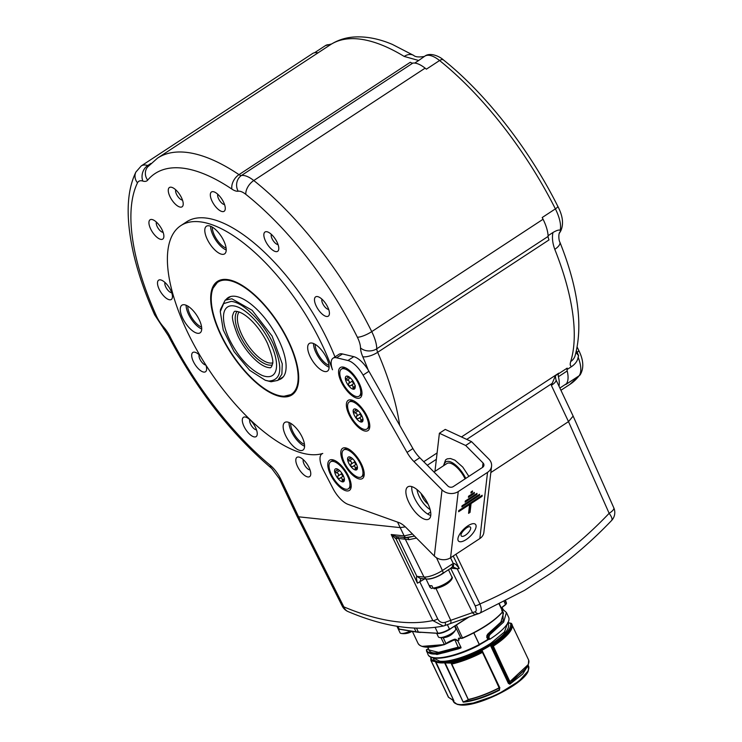 <?xml version="1.0" encoding="UTF-8"?>
<svg xmlns="http://www.w3.org/2000/svg" width="742" height="742" viewBox="0 0 742 742"><rect width="100%" height="100%" fill="white"/><g stroke="black" fill="none" stroke-linecap="round" stroke-linejoin="round"><path stroke-width="1.11" d="M528.898 661.502L528.304 664.48L510.051 681.49A44.232 12.911 154.7 0 0 528.666 660.092L512.286 625.45M527.163 667.253L509.726 683.734L509.559 681.787L510.106 681.712L509.837 684.189L522.767 673.996L527.692 665.973M509.773 681.759L493.291 646.041M509.875 681.583L493.115 646.134L493.68 645.865L493.198 644.872A44.418 12.966 -25.3 0 0 511.674 623.744A0.77 0.733 163.1 0 0 510.654 623.401L507.908 622.788M508.595 623.02L507.667 622.733C511.053 627.37 505.534 634.531 491.111 644.223L480.668 650.252C468.35 656.503 457.183 660.399 447.157 661.947L446.925 662.996L444.606 662.829A0.77 0.584 -94.5 0 1 444.597 662.012L451.368 662.022L451.34 663.042A44.418 12.966 -25.3 0 0 481.614 651.569L482.087 652.57A44.418 12.966 154.7 0 1 451.813 664.044L468.369 699.678L463.193 702.145L444.718 662.012M446.925 662.996L451.136 663.07A0.77 0.631 91 0 1 451.368 662.022L451.368 662.022A43.648 12.744 -25.3 0 0 481.122 650.743L480.668 650.252L481.641 650.715L482.05 650.224A41.589 12.169 -25.3 0 0 490.425 645.392L508.409 683.419L509.318 683.094L491.399 645.197A0.77 0.631 -89 0 1 491.631 644.149L492.512 644.158C505.497 635.477 511.544 628.557 510.654 623.401A0.77 0.686 102.6 0 1 511.136 623.308A0.77 0.686 102.6 0 0 511.136 623.308L508.001 622.612M511.405 623.447A0.77 0.686 102.6 0 0 511.145 623.317L512.138 624.745A44.418 12.966 154.7 0 1 493.68 645.865M511.665 623.734L512.138 624.745M507.472 623.549L504.458 631.934L491.139 643.045C474.871 653.934 450.208 662.625 439.709 661.187L433.903 658.237M444.597 662.012A41.107 12.002 154.7 0 1 439.663 662.003A41.107 12.002 154.7 0 1 435.433 660.77A0.77 0.723 121.4 0 0 435.341 661.567A41.533 12.132 -25.3 0 0 444.606 662.829L463.193 702.145A41.533 12.132 -25.3 0 0 499.524 690.125L499.496 688.279M431.64 661.734L448.613 697.369L431.028 660.723L434.024 661.391L434.32 660.343L435.433 660.77M431.501 661.716L431.028 660.723A0.77 0.686 -77.4 0 1 431.334 659.675L434.32 660.343L433.18 657.866M479.388 644.854L489.006 639.214M489.831 639.233L488.857 637.174L489.701 634.818L503.66 622.046L506.415 612.53L508.641 617.233A44.418 12.966 154.7 0 1 489.831 639.233L487.661 639.539A41.533 12.132 154.7 0 1 479.276 644.371L479.211 644.408M427.735 647.209L429.024 649.955L438.559 652.376L458.25 647.182L460.884 647.432L457.74 640.504A44.418 12.966 -25.3 0 0 459.131 639.956A10.861 3.172 -25.3 0 0 456.738 640.485L457.74 640.504M456.59 640.513L456.126 639.511L455.013 639.363L456.126 639.511L455.013 639.363L444.477 644.566L422.235 646.375M456.738 640.485L456.265 639.493L454.763 639.187A10.861 3.172 -25.3 0 0 445.979 643.564A1.92 0.566 154.7 0 1 444.18 644.408A48.647 14.2 154.7 0 1 418.052 643.379C420.89 648.035 429.683 648.443 444.421 644.612L440.998 637.693M455.05 625.84L460.94 638.287A10.861 3.172 -25.3 0 0 458.352 638.296L459.131 639.956M458.575 647.135L458.092 648.434A1.92 1.734 -154.9 0 0 458.046 648.452C438.068 655.548 427.596 655.909 426.622 649.565L428.496 648.833L426.4 649.871L426.733 651.856L436.992 654.481L458.185 648.925L460.986 647.896L458.343 647.664L454.698 639.391M428.551 648.823C429.395 654.75 439.329 654.37 458.343 647.664L454.735 639.474M458.148 648.935L458.528 647.145M428.505 648.842L426.455 650.038M473.776 632.917L479.258 644.51A44.418 12.966 154.7 0 1 428.004 654.537L426.427 650.048M457.619 640.522L461.005 647.404M458.352 638.296L459.113 638.389L458.352 638.296M499.208 604.229L502.686 611.593A48.657 14.2 154.7 0 1 462.507 637.944L462.646 638.176C481.141 629.995 494.478 621.239 502.659 611.918L502.816 611.204A1.92 0.566 154.7 0 1 502.686 611.593L502.519 612.011C494.385 621.277 481.094 629.986 462.656 638.157L459.113 638.389M506.415 612.53L502.631 609.154L501.87 607.54M502.019 609.507L502.631 609.154L503.382 609.822L501.963 607.448M488.857 637.174L487.596 637.155L487.652 636.395L486.733 635.968L487.54 634.391L489.933 634.54M503.456 609.85L501.675 610.87M502.816 611.668L503.493 613.096L500.906 622.074L488.004 633.835L488.737 634.521L503.169 620.655L502.853 611.538M486.733 635.968L487.661 639.539M488.004 633.835L487.54 634.391M488.885 636.413L487.652 636.395L488.477 634.8L489.701 634.818M437.01 633.288A9.618 2.81 154.7 0 0 437.799 633.473A9.618 2.81 -25.3 0 0 451.396 628.159M436.658 633.269L438.346 636.84A9.618 2.81 -25.3 0 0 439.459 637.499A9.618 2.81 -25.3 0 0 439.718 637.536A9.618 2.81 -25.3 0 0 448.474 635.161A9.618 2.81 -25.3 0 0 455.532 629.902A9.618 2.81 -25.3 0 0 455.727 628.622L454.558 626.146M468.387 617.084L449.429 629.374A9.229 2.699 154.7 0 1 438.309 633.297L418.367 632.063A49.426 14.432 154.7 0 1 416.049 631.822L399.113 629.04L397.86 626.387M449.504 629.327L469.398 616.732M400.495 629.411A9.618 2.81 -25.3 0 1 399.493 629.402A9.618 2.81 154.7 0 1 398.12 628.706A9.618 2.81 154.7 0 1 398.064 628.548M398.12 628.706L400.04 632.778A9.618 2.81 -25.3 0 0 401.153 633.427A9.618 2.81 -25.3 0 0 401.413 633.464A9.618 2.81 -25.3 0 0 410.298 631.025M411.383 631.674A15.387 15.387 0 0 0 412.014 631.303A4.619 1.345 154.7 0 1 411.383 631.674A4.619 1.345 154.7 0 1 409.38 632.629A4.619 1.345 154.7 0 1 407.942 633.093M455.903 554.255L479.916 603.942C481.855 609.061 481.734 612.187 479.564 613.319A3.849 3.487 -109.4 0 1 479.378 613.402L524.603 590.326L550.045 573.77C571.999 558.253 592.515 540.501 611.603 520.504A11.538 11.538 0 0 0 613.81 507.862L573.139 416.095L555.99 379.83C555.359 377.01 555.313 375.498 555.86 375.304M453.214 556.018L459.224 568.465L457.257 568.826L475.056 605.648A3.849 1.206 154.2 0 0 479.916 603.942A437.177 374.831 97.7 0 0 609.145 513.325A11.538 3.84 43.7 0 1 611.603 520.504M475.056 605.648C476.54 608.996 476.587 611.028 475.195 611.751A3.849 3.487 -109.4 0 0 479.369 613.402A3.849 3.487 -109.4 0 1 479.369 613.402L476.587 614.32A3.849 3.487 -107.4 0 0 476.883 614.218L450.014 623.697A454.262 389.476 -82.3 0 1 444.643 625.636M450.014 623.697A3.849 1.799 -110.4 0 0 450.125 623.66L444.541 625.682A3.849 1.809 -109.5 0 1 444.439 625.71L443.262 626.035L432.79 620.553A3.849 1.206 -25.8 0 0 437.659 618.837L419.861 582.016L420.937 578.482M405.327 526.857L400.151 527.618L298.581 516.812L280.912 479.434A11.538 3.367 -25.3 0 1 279.27 478.599L296.939 515.987L342.257 606.131A11.538 3.274 -26.7 0 0 343.861 606.882A11.538 8.913 112.8 0 0 348.091 611.584L348.091 611.584C383.595 626.638 415.325 631.451 443.262 626.035L444.541 625.682A3.849 1.809 -109.5 0 0 445.228 622.315C442.009 623.224 439.487 622.065 437.659 618.837M559.004 386.192A30.765 12.707 -123.3 0 0 558.42 376.713A7.689 3.181 56.7 0 1 558.411 373.875A203.837 84.208 56.7 0 0 558.717 373.152L555.359 375.906L551.362 385.376L568.502 421.623L573.139 416.095M613.81 507.862A11.538 3.46 -23.9 0 1 609.145 513.325L568.502 421.623L490.824 472.571M430.629 512.045L427.633 514.011M412.496 534.036L404.149 535.891L397.545 522.09M414.481 536.049L406.987 537.755A3.849 3.32 -83.9 0 1 406.644 537.737L406.644 537.737A3.849 3.32 -83.9 0 1 404.149 535.891L391.21 534.518L396.052 538.915A3.849 1.206 -25.8 0 1 398.528 538.432A3.849 3.32 96.1 0 0 396.311 536.624L396.052 538.915L417.458 583.203L424.637 578.871M416.494 538.071L408.99 539.666L398.528 538.432L416.893 576.432C416.169 576.617 416.355 578.871 417.458 583.203M452.221 566.999C453.529 567.176 453.9 566.035 453.325 563.586C454.577 563.122 456.543 564.755 459.224 568.465L457.22 568.752A3.849 3.32 -83.9 0 1 457.257 568.826L450.858 568.149M457.22 568.752L452.833 566.934L442.761 573.455C436.75 577.239 431.26 579.103 426.26 579.048L423.97 577.016L416.893 576.432L420.185 578.398M427.791 579.085A12.113 3.534 -25.3 0 0 444.912 572.045M430.638 587.803L429.906 587.163A12.113 3.534 -25.3 0 0 430.638 587.803L429.544 585.475A12.113 3.534 -25.3 0 0 430.536 585.707A12.113 3.534 -25.3 0 0 431.863 585.716L432.966 588.044A12.113 3.534 -25.3 0 0 445.729 583.398A12.113 3.534 -25.3 0 0 451.813 576.803L448.465 569.717M445.228 622.315A450.477 386.23 -82.3 0 0 450.746 620.321A3.849 1.799 -110.4 0 1 450.125 623.66L476.587 614.32A3.849 3.487 -107.4 0 1 472.533 612.632L450.746 620.321L436.027 588.536M406.449 537.709L396.311 536.624L391.21 534.518L432.79 620.553A437.177 178.349 -124.3 0 1 343.861 606.882L298.581 516.812L296.948 516.005M347.924 360.51L353.776 356.67A19.227 7.939 56.7 0 1 368.227 370.072A19.227 7.939 56.7 0 1 368.932 371.269L412.914 448.567A19.227 7.939 -123.3 0 0 419.796 457.721L413.943 461.561A19.227 7.939 56.7 0 1 407.061 452.407L363.07 375.109A19.227 7.939 -123.3 0 0 347.924 360.51L336.618 357.802A19.227 7.939 -123.3 0 0 333.056 358.191A19.227 7.939 -123.3 0 0 332.49 369.757A134.608 55.604 -123.3 0 0 258.717 256.101A134.608 55.604 -123.3 0 0 180.863 225.605A134.608 55.604 -123.3 0 0 204.069 362.207A134.608 55.604 -123.3 0 0 322.761 453.455A19.227 7.939 -123.3 0 0 321.935 453.844A19.227 7.939 -123.3 0 0 323.531 470.354L333.028 488.598A19.227 7.939 -123.3 0 0 348.044 504.365L398.899 522.581A19.227 7.939 56.7 0 1 406.245 527.747L434.33 556.036A11.538 9.423 -173.4 0 0 450.561 557.761L479.842 538.553A11.538 9.423 -173.4 0 0 483.867 532.394L491.566 466.208A11.538 9.423 -173.4 0 1 487.54 472.366L458.25 491.575A11.538 9.423 -173.4 0 1 442.028 489.85L413.943 461.561M353.776 356.67L342.47 353.953A19.227 7.939 56.7 0 0 338.918 354.351L333.056 358.191M180.863 225.605L186.724 221.756A134.608 55.604 56.7 0 1 334.976 356.93M309.099 467.618A11.538 4.767 -123.3 0 0 299.462 457.211A11.538 4.767 -123.3 0 0 297.486 466.384A11.538 4.767 -123.3 0 0 305.472 476.002A11.538 4.767 -123.3 0 0 310.74 474.407A11.538 4.767 -123.3 0 0 309.099 467.618M255.582 427.596A11.538 4.767 -123.3 0 0 245.945 417.19A11.538 4.767 -123.3 0 0 243.97 426.353A11.538 4.767 -123.3 0 0 251.955 435.981A11.538 4.767 -123.3 0 0 257.224 434.385A11.538 4.767 -123.3 0 0 255.582 427.596M200.136 355.733A11.538 4.767 -123.3 0 0 195.313 352.339A11.538 4.767 -123.3 0 0 193.347 361.502A11.538 4.767 -123.3 0 0 201.323 371.13A11.538 4.767 -123.3 0 0 206.601 369.535A11.538 4.767 -123.3 0 0 205.933 365.166M170.781 290.437A11.538 4.767 -123.3 0 0 161.144 280.04A11.538 4.767 -123.3 0 0 159.168 289.204A11.538 4.767 -123.3 0 0 167.154 298.831A11.538 4.767 -123.3 0 0 172.422 297.236A11.538 4.767 -123.3 0 0 170.781 290.437M162.21 230.066A11.538 4.767 -123.3 0 0 152.574 219.66A11.538 4.767 -123.3 0 0 150.598 228.824A11.538 4.767 -123.3 0 0 158.584 238.451A11.538 4.767 -123.3 0 0 163.852 236.856A11.538 4.767 -123.3 0 0 162.21 230.066M181.549 197.789A11.538 4.767 -123.3 0 0 171.912 187.383A11.538 4.767 -123.3 0 0 169.937 196.547A11.538 4.767 -123.3 0 0 177.922 206.174A11.538 4.767 -123.3 0 0 183.191 204.579A11.538 4.767 -123.3 0 0 181.549 197.789M223.611 202.26A11.538 4.767 -123.3 0 0 213.974 191.853A11.538 4.767 -123.3 0 0 211.999 201.026A11.538 4.767 -123.3 0 0 219.984 210.645A11.538 4.767 -123.3 0 0 225.253 209.049A11.538 4.767 -123.3 0 0 223.611 202.26M277.118 242.282A11.538 4.767 -123.3 0 0 267.491 231.884A11.538 4.767 -123.3 0 0 265.515 241.048A11.538 4.767 -123.3 0 0 273.501 250.675A11.538 4.767 -123.3 0 0 278.769 249.08A11.538 4.767 -123.3 0 0 277.118 242.282M327.751 307.132A11.538 4.767 -123.3 0 0 318.114 296.735A11.538 4.767 -123.3 0 0 316.148 305.899A11.538 4.767 -123.3 0 0 324.124 315.526A11.538 4.767 -123.3 0 0 329.392 313.931A11.538 4.767 -123.3 0 0 327.751 307.132M558.411 373.875L567.203 368.115A7.689 3.181 -123.3 0 0 567.203 370.954A30.765 12.707 56.7 0 1 566.415 383.753A211.526 87.38 56.7 0 1 565.896 384.449L579.075 375.804A211.526 87.38 56.7 0 1 569.856 384.421L560.933 390.273M434.96 471.365L439.394 433.245L445.256 429.405L471.532 441.638L465.67 445.478L483.033 462.962A3.849 3.144 -173.4 0 1 483.923 465.327A3.849 3.144 -173.4 0 1 482.578 467.377L453.297 486.585A3.849 3.144 -173.4 0 1 447.88 486.01L419.796 457.721M430.74 515.477A19.227 7.939 56.7 0 1 422.921 510.153A19.227 7.939 56.7 0 1 411.81 486.613M419.629 491.937A19.227 7.939 56.7 0 1 428.895 519.048A19.227 7.939 56.7 0 1 417.06 513.993A19.227 7.939 56.7 0 1 407.794 486.882A19.227 7.939 56.7 0 1 419.629 491.937M338.287 485.685A18.077 7.466 56.7 0 1 328.057 467.441A18.077 7.466 56.7 0 1 333.492 459.984A18.077 7.466 56.7 0 1 340.699 464.946A18.077 7.466 56.7 0 1 351.161 486.928A18.077 7.466 56.7 0 1 338.287 485.685M351.291 473.813A18.077 7.466 56.7 0 1 341.06 455.569A18.077 7.466 56.7 0 1 346.495 448.112A18.077 7.466 56.7 0 1 353.702 453.074A18.077 7.466 56.7 0 1 364.164 475.056A18.077 7.466 56.7 0 1 351.291 473.813M356.865 425.852A18.077 7.466 56.7 0 1 346.635 407.608A18.077 7.466 56.7 0 1 352.07 400.151A18.077 7.466 56.7 0 1 359.276 405.113A18.077 7.466 56.7 0 1 369.739 427.095A18.077 7.466 56.7 0 1 356.865 425.852M349.065 393.028A18.077 7.466 56.7 0 1 338.825 374.784A18.077 7.466 56.7 0 1 344.26 367.327A18.077 7.466 56.7 0 1 351.476 372.289A18.077 7.466 56.7 0 1 361.938 394.271A18.077 7.466 56.7 0 1 349.065 393.028M288.842 341.793A67.884 28.038 56.7 0 1 291.921 394.92A67.884 28.038 56.7 0 1 220.541 334.531A67.884 28.038 56.7 0 1 217.462 281.403A67.884 28.038 56.7 0 1 288.842 341.793M285.549 435.387A16.537 6.836 56.7 0 1 284.798 422.439A16.537 6.836 56.7 0 1 302.189 437.159A16.537 6.836 56.7 0 1 302.94 450.097A16.537 6.836 56.7 0 1 285.549 435.387M182.671 318.132A16.537 6.836 56.7 0 1 181.92 305.194A16.537 6.836 56.7 0 1 199.31 319.904A16.537 6.836 56.7 0 1 200.062 332.852A16.537 6.836 56.7 0 1 182.671 318.132M207.194 239.165A16.537 6.836 56.7 0 1 206.443 226.227A16.537 6.836 56.7 0 1 223.824 240.937A16.537 6.836 56.7 0 1 224.576 253.885A16.537 6.836 56.7 0 1 207.194 239.165M310.073 356.42A16.537 6.836 56.7 0 1 309.321 343.472A16.537 6.836 56.7 0 1 326.712 358.191A16.537 6.836 56.7 0 1 327.463 371.13A16.537 6.836 56.7 0 1 310.073 356.42M468.573 513.343L470.038 512.379L471.068 503.558L482.05 496.352L482.17 495.248L458.742 510.617L458.621 511.72L469.603 504.514L468.573 513.343M461.876 506.925L479.453 495.406L479.582 494.302L462.006 505.831L461.876 506.925M465.141 502.139L476.856 494.46L476.985 493.356L465.271 501.036L465.141 502.139M470.929 493.04L472.394 492.085L472.524 490.981L471.059 491.937L470.929 493.04M468.406 497.353L474.259 493.513L474.388 492.41L468.527 496.25L468.406 497.353M471.532 441.638L488.885 459.113A11.538 9.423 -173.4 0 1 491.566 466.208M465.67 445.478L439.394 433.245M433.987 472.014L446.925 463.518A17.307 7.151 56.7 0 1 465.086 478.85M417.004 489.562A15.814 6.53 -123.3 0 0 430.1 509.541M428.078 504.115A9.618 3.97 56.7 0 1 426.492 502.714A9.618 3.97 56.7 0 1 421.168 493.578M461.199 533.934A6.344 2.56 135.2 0 0 461.348 536.03A6.344 2.56 135.2 0 0 465.429 535.205A6.344 2.56 135.2 0 0 470.354 527.089A6.344 2.56 135.2 0 0 468.267 526.931L466.866 527.673C464.251 529.565 462.359 531.652 461.199 533.934M468.675 512.444L469.538 511.878L470.567 503.057L481.577 495.637M470.038 512.379L469.538 511.878M469.603 504.514L469.102 504.013L458.723 510.83M482.05 496.352L481.549 495.851M471.068 503.558L470.567 503.057M461.978 506.035L478.98 494.691M479.453 495.406L478.952 494.905M465.243 501.249L476.383 493.745M476.856 494.46L476.364 493.959M471.04 492.15L471.921 491.371M472.394 492.085L471.903 491.584M468.508 496.463L473.786 492.799M474.259 493.513L473.767 493.013M330.635 461.802A16.157 6.669 -123.3 0 0 331.368 474.453A16.157 6.669 56.7 0 0 348.35 488.82A16.157 6.669 56.7 0 0 347.618 476.178A16.157 6.669 -123.3 0 0 330.635 461.802L332.101 460.847A16.157 6.669 56.7 0 1 334.605 460.42M351.207 485.732A16.157 6.669 56.7 0 1 349.816 487.856L348.35 488.82M341.255 472.385A7.596 3.135 56.7 0 1 344.353 478.952A7.596 3.135 56.7 0 1 344.399 480.195A7.596 3.135 56.7 0 1 342.6 481.883A7.596 3.135 56.7 0 1 337.74 478.247A7.596 3.135 56.7 0 1 334.633 471.68A7.596 3.135 56.7 0 1 336.395 468.749A7.596 3.135 56.7 0 1 336.97 468.87A7.596 3.135 56.7 0 1 341.255 472.385M338.454 469.64L334.633 471.68L336.293 472.802C338.584 473.21 339.113 474.323 337.879 476.151L337.74 478.247L339.669 478.442C341.552 477.44 342.377 478.061 342.145 480.297L342.86 481.808M342.6 481.883L344.52 478.952M341.45 472.645A2.662 1.094 56.7 0 1 341.598 473.711A1.521 0.631 -123.3 0 0 342.22 475.307A1.521 0.631 -123.3 0 0 343.388 476.002A2.662 1.094 56.7 0 1 343.435 475.974M335.004 470.985L334.633 471.68M336.395 468.749L337.591 470.205M343.639 449.94A16.157 6.669 -123.3 0 0 344.371 462.581A16.157 6.669 56.7 0 0 361.354 476.948A16.157 6.669 56.7 0 0 360.621 464.307A16.157 6.669 -123.3 0 0 343.639 449.94L345.104 448.975A16.157 6.669 56.7 0 1 347.608 448.548M364.211 473.86A16.157 6.669 56.7 0 1 362.819 475.993L361.354 476.948M354.249 460.513A7.596 3.135 56.7 0 1 357.356 467.08A7.596 3.135 56.7 0 1 357.403 468.323A7.596 3.135 56.7 0 1 355.603 470.011A7.596 3.135 56.7 0 1 350.743 466.375A7.596 3.135 56.7 0 1 347.636 459.808A7.596 3.135 56.7 0 1 349.389 456.877A7.596 3.135 56.7 0 1 349.974 457.007A7.596 3.135 56.7 0 1 354.249 460.513M351.458 457.768L347.636 459.808L349.297 460.93C351.587 461.338 352.116 462.452 350.883 464.279L350.743 466.375L352.663 466.57C354.555 465.577 355.381 466.189 355.14 468.425L355.863 469.936M355.603 470.011L357.523 467.089M354.453 460.773A2.662 1.094 56.7 0 1 354.602 461.839A1.521 0.631 -123.3 0 0 355.223 463.435A1.521 0.631 -123.3 0 0 356.383 464.13A2.662 1.094 56.7 0 1 356.438 464.112M348.007 459.113L347.636 459.808M349.389 456.877L350.595 458.343M349.213 401.978A16.157 6.669 -123.3 0 0 349.946 414.62A16.157 6.669 56.7 0 0 366.928 428.987A16.157 6.669 56.7 0 0 366.196 416.345A16.157 6.669 -123.3 0 0 349.213 401.978L350.678 401.014A16.157 6.669 56.7 0 1 353.183 400.587M369.785 425.899A16.157 6.669 56.7 0 1 368.394 428.032L366.928 428.987M359.833 412.552A7.596 3.135 56.7 0 1 362.931 419.119A7.596 3.135 56.7 0 1 362.977 420.362A7.596 3.135 56.7 0 1 361.178 422.05A7.596 3.135 56.7 0 1 356.318 418.414A7.596 3.135 56.7 0 1 353.211 411.847A7.596 3.135 56.7 0 1 354.964 408.916A7.596 3.135 56.7 0 1 355.548 409.037A7.596 3.135 56.7 0 1 359.833 412.552M357.032 409.807L353.211 411.847L354.871 412.969C357.162 413.377 357.69 414.49 356.457 416.318L356.318 418.414L358.247 418.609C360.13 417.616 360.955 418.228 360.723 420.464L361.437 421.975M361.178 422.05L363.098 419.128M360.028 412.812A2.662 1.094 56.7 0 1 360.176 413.878A1.521 0.631 -123.3 0 0 360.798 415.474A1.521 0.631 -123.3 0 0 361.957 416.169A2.662 1.094 56.7 0 1 362.013 416.141M353.582 411.151L353.211 411.847M354.964 408.916L356.169 410.382M341.403 369.154A16.157 6.669 -123.3 0 0 342.136 381.796A16.157 6.669 56.7 0 0 359.128 396.163A16.157 6.669 56.7 0 0 358.395 383.521A16.157 6.669 -123.3 0 0 341.403 369.154L342.869 368.19A16.157 6.669 56.7 0 1 345.382 367.763M361.985 393.075A16.157 6.669 56.7 0 1 360.593 395.208L359.128 396.163M352.023 379.728A7.596 3.135 56.7 0 1 355.13 386.294A7.596 3.135 56.7 0 1 355.168 387.537A7.596 3.135 56.7 0 1 353.368 389.225A7.596 3.135 56.7 0 1 348.508 385.59A7.596 3.135 56.7 0 1 345.401 379.023A7.596 3.135 56.7 0 1 347.163 376.092A7.596 3.135 56.7 0 1 347.748 376.213A7.596 3.135 56.7 0 1 352.023 379.728M349.232 376.982L345.401 379.023L347.07 380.145C349.361 380.553 349.881 381.666 348.647 383.493L348.508 385.59L350.437 385.784C352.32 384.792 353.146 385.404 352.914 387.639L353.628 389.151M353.368 389.225L354.398 387.797C355.168 385.617 355.474 385.126 355.297 386.304M352.218 379.987A2.662 1.094 56.7 0 1 352.367 381.054A1.521 0.631 -123.3 0 0 352.988 382.649A1.521 0.631 -123.3 0 0 354.157 383.345A2.662 1.094 56.7 0 1 354.203 383.317M345.781 378.327L345.401 379.023M347.163 376.092L348.369 377.557M284.103 396.228A67.021 27.686 -123.3 0 0 287.553 339.966A67.021 27.686 -123.3 0 0 227.293 280.207A67.021 27.686 -123.3 0 0 213.149 288.054A67.021 27.686 -123.3 0 0 230.419 351.615A67.021 27.686 -123.3 0 0 282.09 396.117A67.021 27.686 -123.3 0 0 284.103 396.228L292.691 394.188L293.962 393.223M219.836 280.207L218.445 280.986L213.149 288.054M226.022 299.582A48.462 20.015 56.7 0 1 228.109 297.644A48.462 20.015 56.7 0 1 234.88 296.262A48.462 20.015 -123.3 0 1 275.523 333.909A48.462 20.015 -123.3 0 1 281.264 378.68A48.462 20.015 -123.3 0 1 278.649 379.821M508.409 683.419L509.837 684.189M434.024 661.391L435.304 661.558L453.928 700.884L448.437 697.202M435.35 660.732L453.928 700.884A41.533 12.132 -25.3 0 1 453.037 700.198M448.613 697.369L453.807 700.745M431.844 657.514L431.195 657.764L431.417 661.66M430.907 660.566L430.75 658.33A0.77 0.723 -172.7 0 1 431.195 657.764M482.133 651.151L499.44 687.815L482.504 652.283L482.087 652.57M499.459 688.52L499.357 689.698L499.255 687.992A44.121 12.883 154.7 0 1 468.369 699.678L464.39 701.635C474.657 700.29 486.307 696.302 499.357 689.698L499.524 690.125M499.44 687.815L499.171 687.778A44.232 12.911 154.7 0 1 468.211 699.493L451.461 664.062M463.24 702.062L464.158 701.459M491.631 644.149L491.139 645.234L489.943 644.752M304.591 446.22A16.537 6.836 -123.3 0 1 291.411 431.547A16.537 6.836 56.7 0 1 289.009 422.476M304.48 444.347A14.423 5.955 56.7 0 1 292.765 431.464A14.423 5.955 -123.3 0 1 290.688 423.32M201.703 328.975A16.537 6.836 -123.3 0 1 188.533 314.293A16.537 6.836 56.7 0 1 186.131 305.222M201.601 327.101A14.423 5.955 56.7 0 1 189.887 314.218A14.423 5.955 -123.3 0 1 187.809 306.075M226.227 250.008A16.537 6.836 -123.3 0 1 213.047 235.325A16.537 6.836 56.7 0 1 210.654 226.254M226.115 248.134A14.423 5.955 56.7 0 1 214.401 235.251A14.423 5.955 -123.3 0 1 212.323 227.108M329.105 367.253A16.537 6.836 -123.3 0 1 315.925 352.58A16.537 6.836 56.7 0 1 313.532 343.509M328.994 365.389A14.423 5.955 56.7 0 1 317.288 352.496A14.423 5.955 -123.3 0 1 315.202 344.353M424.127 56.615L424.776 56.188C430.369 51.921 440.117 56.698 443.577 60.046A5.769 3.246 128.7 0 0 439.57 60.529L426.39 69.173A211.526 87.38 -123.3 0 0 425.11 68.153L253.783 180.529A211.526 87.38 56.7 0 1 371.742 331.628L543.07 219.252A30.765 12.707 56.7 0 1 548.115 236.41A7.689 3.181 -123.3 0 0 549.006 239.916L377.678 352.292A203.837 84.208 56.7 0 1 399.669 425.296M543.07 219.252A211.526 87.38 -123.3 0 0 542.207 217.527L555.387 208.882A211.526 87.38 56.7 0 0 439.57 60.529A30.765 12.707 56.7 0 0 424.776 56.188M330.338 44.78C337.081 40.42 344.585 37.861 352.821 37.1C365.314 36.08 378.513 38.519 392.416 44.437L413.702 55.427A13.458 9.238 121.4 0 0 404.186 56.429A203.837 84.208 56.7 0 0 330.338 44.78L157.545 158.111A203.837 84.208 56.7 0 1 238.989 174.639L410.317 62.263A7.689 3.181 -123.3 0 0 412.812 63.107A30.765 12.707 56.7 0 1 425.11 68.153M404.186 56.429L418.673 60.492L414.732 63.07M279.27 478.599L271.693 468.434C231.05 433.903 196.593 389.661 168.332 335.699L154.624 314.793C145.033 293.368 137.984 272.889 133.458 253.356C125.222 216.21 127.021 190.434 135.897 172.051L141.24 165.92L312.567 53.545A30.765 12.707 56.7 0 1 318.021 52.858M413.702 55.427C415.297 56.976 418.85 57.329 424.368 56.475L418.673 60.492M548.088 235.696L552.957 232.496C556.75 230.317 559.143 229.612 560.136 230.372L560.804 230.196L560.062 231.884A30.654 12.66 -123.3 0 0 560.804 230.196M559.765 232.19L559.635 232.45C558.42 233.888 558.698 240.454 559.848 242.096A13.458 5.435 158.3 0 1 554.784 249.331A203.837 84.208 56.7 0 1 570.7 361.53C569.782 364.823 570.199 366.427 571.952 366.344L566.999 369.59M552.957 232.496C551.909 237.496 552.512 243.107 554.784 249.331M576.005 352.552L578.621 355.733L578.129 357.152C577.721 360.556 575.662 363.617 571.952 366.344M575.069 355.845L575.078 355.826A13.458 11.594 -162.9 0 1 575.078 355.826L575.078 355.826A13.458 11.594 -162.9 0 1 570.7 361.53M303.311 459.66A6.344 2.625 -123.3 0 0 304.053 464.065A6.344 2.625 56.7 0 0 310.026 469.899M249.794 419.638A6.344 2.625 -123.3 0 0 250.536 424.044A6.344 2.625 56.7 0 0 256.509 429.878M199.171 354.787A6.344 2.625 -123.3 0 0 199.913 359.193A6.344 2.625 56.7 0 0 205.84 365.027M164.993 282.489A6.344 2.625 -123.3 0 0 165.735 286.894A6.344 2.625 56.7 0 0 171.708 292.728M156.423 222.108A6.344 2.625 -123.3 0 0 157.165 226.514A6.344 2.625 56.7 0 0 163.138 232.348M175.761 189.831A6.344 2.625 -123.3 0 0 176.503 194.237A6.344 2.625 56.7 0 0 182.476 200.071M217.823 194.302A6.344 2.625 -123.3 0 0 218.565 198.708A6.344 2.625 56.7 0 0 224.538 204.542M271.34 234.333A6.344 2.625 -123.3 0 0 272.082 238.729A6.344 2.625 56.7 0 0 278.055 244.572M321.963 299.184A6.344 2.625 -123.3 0 0 322.705 303.58A6.344 2.625 56.7 0 0 328.687 309.423M434.793 588.591L432.966 588.044L431.306 588.462M450.45 635.291A4.619 1.345 154.7 0 1 449.689 635.746A4.619 1.345 154.7 0 1 447.686 636.701A4.619 1.345 154.7 0 1 446.248 637.165M458.185 648.925L460.263 647.172M270.598 343.425A40.94 16.908 56.7 0 1 261.982 375.359C249.127 369.08 238.265 357.115 229.408 339.456C225.41 330.988 223.435 323.391 223.481 316.648A40.94 16.908 56.7 0 1 241.4 308.765A40.94 16.908 56.7 0 1 270.598 343.425M272.231 364.953A32.305 13.347 56.7 0 1 269.355 365.138A32.305 13.347 56.7 0 1 243.339 341.886A32.305 13.347 56.7 0 1 237.115 311.399M272.546 362.884A30.765 12.707 56.7 0 1 269.902 363.042A30.765 12.707 56.7 0 1 241.846 334.79A30.765 12.707 56.7 0 1 239.128 311.937M265.302 380.284L271.08 381.759L277.786 380.396L281.886 374.191L282.257 363.821L272.091 336.061L252.132 310.295L231.856 298.785L225.16 300.158L220.504 309.451L220.281 311.649L223.24 329.995L234.092 351.662L249.637 370.258L265.302 380.284L268.827 381.063C281.793 380.173 283.24 367.717 273.167 343.694C263.419 322.464 243.367 302.217 231.179 301.41L223.657 303.589L220.281 311.649M491.139 645.234L492.271 645.215L509.559 681.787M492.512 644.158A0.77 0.631 91 0 0 492.271 645.215L493.198 644.872L492.512 644.158M439.709 661.187A0.77 0.668 -83.9 0 1 439.663 662.003M479.295 645.067A43.648 12.744 154.7 0 1 432.104 657.347M450.246 641.357A41.533 12.132 -25.3 0 0 454.79 639.864M444.477 644.566L445.979 643.564L443.206 637.693M445.914 643.889L455.505 639.316M456.265 639.493L454.837 639.493M456.386 624.996L462.507 637.944A1.92 0.566 154.7 0 1 460.94 638.287L458.853 638.454M461.403 638.426L462.656 638.157M505.497 604.813L501.323 608.032M417.097 632.119A48.647 14.2 -25.3 0 0 420.983 632.388M479.276 644.371L473.85 632.88M503.224 609.924L502.427 610.378M488.57 639.214L487.596 637.155L486.687 637.48M447.37 624.671L449.448 629.077A9.618 2.81 154.7 0 1 437.873 633.158L435.137 627.38M416.512 631.961L416.049 631.822L416.512 631.961M399.576 629.179L399.113 629.04A9.618 2.81 154.7 0 1 397.962 628.372L396.951 626.239M401.153 633.427A15.387 15.387 0 0 0 402.201 633.575A15.387 13.273 -83.9 0 1 401.413 633.464M505.617 600.946L506.016 601.79A48.647 14.2 154.7 0 1 506.434 603.58L505.274 601.131M504.17 601.706L505.506 604.517A1.92 0.566 154.7 0 0 506.434 603.58L506.016 601.79M501.249 607.884L505.506 604.517L501.342 608.078M551.362 385.376A11.538 3.367 -25.3 0 0 555.99 379.83M552.057 383.438L466.727 439.403M436.361 459.317L427.29 465.271M407.339 537.783A3.849 2.3 -86.8 0 1 408.99 539.666M451.516 567.342C452.787 567.482 452.917 566.461 451.906 564.282L442.399 570.515A14.58 4.257 154.7 0 1 423.97 577.016L405.299 539.156A3.849 3.32 -83.9 0 0 403.073 537.347M450.524 557.789L453.325 563.586L451.906 564.282M442.009 573.575C443.28 573.714 443.41 572.694 442.399 570.515L436.482 557.724M475.195 611.751A450.477 183.766 55.7 0 1 472.533 612.632L450.663 568.27M426.26 579.048L419.991 578.38L417.69 576.348M280.912 479.434A19.227 7.939 -123.3 0 0 270.264 465.308A192.299 79.44 56.7 0 1 169.807 336.191A19.227 7.939 -123.3 0 0 163.555 326.999A19.227 7.939 56.7 0 1 156.367 315.842A199.988 82.622 56.7 0 1 137.493 182.838A19.227 7.939 56.7 0 1 142.854 181.076A19.227 7.939 -123.3 0 0 147.667 180.158A192.299 79.44 56.7 0 1 231.921 189.117A19.227 7.939 -123.3 0 0 238.154 191.204A19.227 7.939 56.7 0 1 245.843 194.367A199.988 82.622 56.7 0 1 357.366 337.22A19.227 7.939 56.7 0 1 360.519 347.942A19.227 7.939 -123.3 0 0 362.764 356.716A192.299 79.44 56.7 0 1 368.227 370.072M566.415 383.753L559.876 388.038M567.203 370.954L558.42 376.713M558.086 373.588L461.468 436.955M437.103 452.935L423.747 461.7M442.028 489.85L434.33 556.036M336.618 357.802L342.47 353.953M363.07 375.109L368.932 371.269M412.914 448.567L407.061 452.407M458.25 491.575L450.561 557.761M487.54 472.366L479.842 538.553M467.794 525.883A11.918 4.804 135.2 0 0 457.925 538.664A11.918 4.804 135.2 0 0 466.199 539.545A11.918 4.804 135.2 0 0 476.067 526.764A11.918 4.804 135.2 0 0 467.794 525.883M483.033 462.962L482.513 467.423M444.031 465.42A19.227 7.939 56.7 0 1 452.676 462.915A19.227 7.939 56.7 0 1 465.781 478.386M342.145 480.297L344.195 478.942M337.879 476.151L341.598 473.711M339.669 478.442L343.388 476.002M336.293 472.802L339.641 470.604M355.14 468.425L357.199 467.07M350.883 464.279L354.602 461.839M352.663 466.57L356.383 464.13M349.297 460.93L352.645 458.742M360.723 420.464L362.773 419.109M356.457 416.318L360.176 413.878M358.247 418.609L361.957 416.169M354.871 412.969L358.219 410.78M352.914 387.639L354.973 386.285M348.647 383.493L352.367 381.054M350.437 385.784L354.157 383.345M347.07 380.145L350.409 377.956M520.077 680.47L496.379 695.189L469.955 704.177M459.725 704.872L476.818 702.553L498.865 693.918L518.268 681.944L528.323 670.759C524.214 684.124 476.642 707.72 459.836 704.9L457.183 704.381L459.326 704.52A41.533 12.132 154.7 0 1 453.408 701.524L452.694 700.012M460.226 704.798L459.725 704.881L460.226 704.798M528.323 670.759L528.508 666.019A41.533 12.132 154.7 0 1 511.85 685.988A41.533 12.132 154.7 0 1 459.326 704.52M499.904 687.992L481.651 649.538M451.813 664.044L451.136 663.07L451.609 664.071M481.614 651.569L482.087 651.04A0.77 0.705 111 0 0 481.122 650.743L481.614 651.569M499.264 687.732L482.43 652.357M480.705 650.586A0.77 0.705 -69 0 1 481.493 650.651M357.366 337.22A11.538 2.922 153.5 0 0 371.742 331.628A30.765 12.707 56.7 0 1 376.778 348.786A7.689 3.181 -123.3 0 0 377.678 352.292A11.538 4.09 156.6 0 1 362.764 356.716M548.115 236.41L376.778 348.786A11.538 8.765 178.7 0 1 360.519 347.942M231.921 189.117A11.538 7.494 124 0 1 238.989 174.639A7.689 3.181 -123.3 0 0 241.484 175.474A30.765 12.707 56.7 0 1 253.783 180.529A11.538 6.576 128.4 0 0 245.843 194.367M412.812 63.107L241.484 175.474A11.538 10.314 81.7 0 0 238.154 191.204M141.24 165.92A30.765 12.707 56.7 0 1 147.751 165.512L150.867 163.463M142.854 181.076A11.538 9.405 107.1 0 1 147.751 165.512A7.689 3.181 -123.3 0 0 148.79 165.624M154.624 314.793A11.538 3.812 -24.1 0 0 156.367 315.842M135.897 172.051A11.538 10.203 25.9 0 0 137.493 182.838M157.545 158.111L147.602 166.987A11.538 10.425 39.9 0 0 147.667 180.158M163.694 328.873A11.538 3.441 -41.4 0 1 163.555 326.999M168.332 335.699A11.538 2.634 -27.2 0 0 169.807 336.191M271.693 468.434A11.538 6.279 -50.4 0 1 270.264 465.308M443.577 60.046C485.889 93.733 529.5 149.624 557.771 206.257A5.769 1.41 153.3 0 1 555.387 208.882A30.765 12.707 -123.3 0 1 560.136 230.372M557.771 206.257C562.872 215.941 563.855 224.205 560.702 231.04A5.769 5.148 -149.1 0 1 560.062 231.884L559.385 233.016M578.621 355.733A30.654 12.66 -123.3 0 0 577.155 352.394L576.423 350.845M578.129 357.152A30.765 12.707 56.7 0 1 579.075 375.804A5.769 5.203 -142.4 0 0 580.235 374.729C584.093 368.143 583.564 359.963 578.649 350.196A5.769 1.688 154.7 0 1 577.155 352.394L576.488 353.007M330.273 44.817A30.765 12.707 -123.3 0 0 325.404 45.624L331.683 43.926M418.367 632.063L416.54 628.196M414.296 628.112L416.049 631.822M439.459 637.499A15.387 15.387 0 0 0 440.507 637.647A15.387 13.273 -83.9 0 1 439.718 637.536M527.154 667.29L528.304 664.48M528.369 664.34L528.684 660.139M412.367 631.368L418.043 643.379M502.779 609.126L501.972 607.438M479.36 645.067C456.692 657.041 431.13 662.43 428.004 654.537M469.482 616.704L449.476 629.374C445.098 631.971 441.323 633.297 438.132 633.353L416.29 632.008L399.354 629.225L397.962 628.372M402.201 633.575A15.387 15.387 0 0 0 409.38 632.629M502.816 611.204L499.459 604.099M405.522 537.625L414.147 536.188M342.257 606.131A11.538 11.538 0 0 0 348.091 611.584M443.493 465.772L445.562 459.91L447.148 458.881L450.468 458.519L454.92 460.179L462.767 467.098L468.87 476.364M293.582 393.603L292.691 394.188M219.335 280.402L218.445 280.986M528.063 665.073L528.508 666.019M457.193 704.39L453.408 701.524M431.649 661.753L448.4 697.183L453.436 700.439M431.788 657.495L431.241 657.709A0.77 0.77 0 0 0 430.75 658.33M499.412 688.474L482.133 651.077A0.77 0.77 0 0 0 481.716 650.688L481.298 650.53M560.702 231.04L559.19 233.563M559.848 242.096C578.129 287.84 583.203 325.747 575.078 355.826M577.211 347.154L578.649 350.196M580.235 374.729L569.856 384.421M314.543 52.747L325.404 45.624M429.906 587.163L426.066 579.029M451.813 576.803C454.243 577.693 448.177 586.319 434.181 588.805M440.507 637.647A15.387 15.387 0 0 0 447.686 636.701M449.689 635.746A15.387 15.387 0 0 0 455.532 629.902M267.528 343.509C272.138 355.325 273.761 362.235 272.379 364.239C271.618 367.03 270.709 368.19 269.643 367.698C259.793 367.262 244.971 351.114 237.755 335.505C233.136 323.688 231.523 316.778 232.895 314.775C233.656 311.983 234.574 310.824 235.641 311.315C245.481 311.751 260.312 327.899 267.528 343.509M277.786 380.396L283.361 376.741M225.16 300.158L230.725 296.503"/></g></svg>
